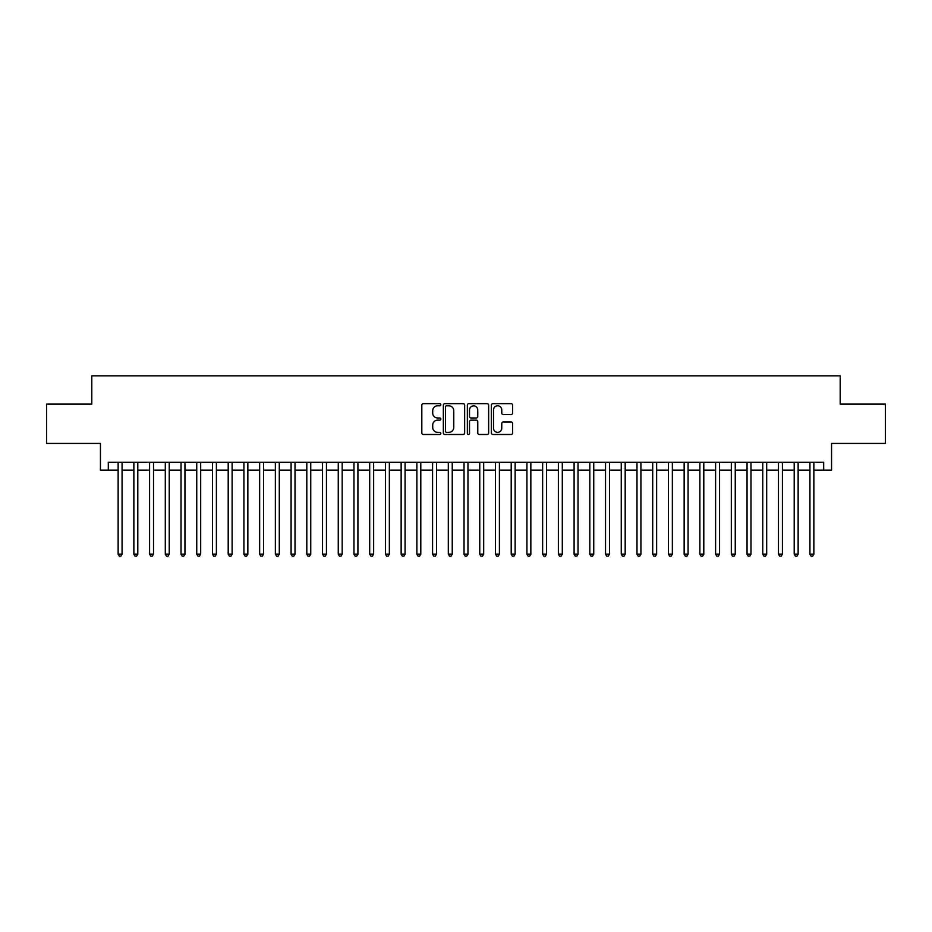 <?xml version="1.0" encoding="UTF-8"?>
<svg xmlns="http://www.w3.org/2000/svg" width="932" height="932" viewBox="0 0 932 932"><rect width="100%" height="100%" fill="white"/><g stroke="black" fill="none" stroke-linecap="round" stroke-linejoin="round"><path stroke-width="1.4" d="M440.848 404.721A1.083 1.083 0 0 0 439.764 403.638L423.373 403.638A1.538 1.538 0 0 0 421.823 405.175L421.823 432.961A1.538 1.538 0 0 0 423.373 434.498L439.764 434.498A1.083 1.083 0 0 0 440.848 433.415A1.083 1.083 0 0 0 439.764 432.343L437.644 432.343A4.94 4.94 0 0 1 432.704 427.404L432.704 425.085A4.94 4.94 0 0 1 437.644 420.146L439.764 420.146A1.083 1.083 0 0 0 440.848 419.074A1.083 1.083 0 0 0 439.764 417.99L437.644 417.99A4.94 4.94 0 0 1 432.704 413.051L432.704 410.732A4.94 4.94 0 0 1 437.644 405.793L439.764 405.793A1.083 1.083 0 0 0 440.848 404.721M511.097 414.519A1.538 1.538 0 0 0 512.647 412.969L512.647 405.175A1.538 1.538 0 0 0 511.097 403.638L492.888 403.638A1.538 1.538 0 0 0 491.35 405.175L491.35 432.961A1.538 1.538 0 0 0 492.888 434.498L511.097 434.498A1.538 1.538 0 0 0 512.647 432.961L512.647 423.547A1.538 1.538 0 0 0 511.097 421.998L503.303 421.998A1.538 1.538 0 0 0 501.765 423.547L501.765 428.207A4.124 4.124 0 0 1 497.641 432.343A4.124 4.124 0 0 1 493.506 428.207L493.506 409.929A4.124 4.124 0 0 1 497.641 405.793A4.124 4.124 0 0 1 501.765 409.929L501.765 412.969A1.538 1.538 0 0 0 503.303 414.519L511.097 414.519M108.31 470.171L108.31 462.307L823.69 462.307L823.69 470.171L831.554 470.171L831.554 443.434L885.4 443.434L885.4 404.127L840.198 404.127L840.198 375.829L91.802 375.829L91.802 404.127L46.6 404.127L46.6 443.434L100.446 443.434L100.446 470.171L118.143 470.171M464.649 405.175A1.538 1.538 0 0 0 463.111 403.638L444.89 403.638A1.538 1.538 0 0 0 443.352 405.175L443.352 432.961A1.538 1.538 0 0 0 444.89 434.498L463.111 434.498A1.538 1.538 0 0 0 464.649 432.961L464.649 405.175M468.889 403.638L487.11 403.638A1.538 1.538 0 0 1 488.648 405.175L488.648 432.961A1.538 1.538 0 0 1 487.11 434.498L479.316 434.498A1.538 1.538 0 0 1 477.767 432.961L477.767 421.695A1.538 1.538 0 0 0 476.229 420.146L471.056 420.146A1.538 1.538 0 0 0 469.507 421.695L469.507 433.415A1.083 1.083 0 0 1 468.435 434.498A1.083 1.083 0 0 1 467.351 433.415L467.351 405.175A1.538 1.538 0 0 1 468.889 403.638M122.069 470.171L133.859 470.171M137.796 470.171L149.586 470.171M153.512 470.171L165.302 470.171M169.24 470.171L181.029 470.171M184.955 470.171L196.745 470.171M200.683 470.171L212.473 470.171M216.399 470.171L228.2 470.171M232.126 470.171L243.916 470.171M247.854 470.171L259.644 470.171M263.57 470.171L275.359 470.171M279.297 470.171L291.087 470.171M295.013 470.171L306.814 470.171M310.74 470.171L322.53 470.171M326.456 470.171L338.258 470.171M342.184 470.171L353.974 470.171M357.911 470.171L369.701 470.171M373.627 470.171L385.417 470.171M389.355 470.171L401.144 470.171M405.07 470.171L416.872 470.171M420.798 470.171L432.588 470.171M436.526 470.171L448.315 470.171M452.241 470.171L464.031 470.171M467.969 470.171L479.759 470.171M483.685 470.171L495.475 470.171M499.412 470.171L511.202 470.171M515.128 470.171L526.93 470.171M530.856 470.171L542.645 470.171M546.583 470.171L558.373 470.171M562.299 470.171L574.089 470.171M578.026 470.171L589.816 470.171M593.742 470.171L605.544 470.171M609.47 470.171L621.26 470.171M625.186 470.171L636.987 470.171M640.913 470.171L652.703 470.171M656.641 470.171L668.43 470.171M672.356 470.171L684.146 470.171M688.084 470.171L699.874 470.171M703.8 470.171L715.601 470.171M719.527 470.171L731.317 470.171M735.255 470.171L747.045 470.171M750.971 470.171L762.76 470.171M766.698 470.171L778.488 470.171M782.414 470.171L794.204 470.171M798.142 470.171L809.931 470.171M813.857 470.171L823.69 470.171M446.591 405.793A1.083 1.083 0 0 0 445.508 406.876L445.508 431.26A1.083 1.083 0 0 0 446.591 432.343L448.828 432.343A4.94 4.94 0 0 0 453.768 427.404L453.768 410.732A4.94 4.94 0 0 0 448.828 405.793L446.591 405.793M477.767 409.998A4.124 4.124 0 0 0 473.642 405.874A4.124 4.124 0 0 0 469.507 409.998L469.507 416.441A1.538 1.538 0 0 0 471.056 417.99L476.229 417.99A1.538 1.538 0 0 0 477.767 416.441L477.767 409.998M122.069 462.307L122.069 554.121L118.143 554.121L118.143 462.307M122.069 554.121L120.892 556.171L119.319 556.171L118.143 554.121M137.796 462.307L137.796 554.121L133.859 554.121L133.859 462.307M137.796 554.121L136.608 556.171L135.035 556.171L133.859 554.121M153.512 462.307L153.512 554.121L149.586 554.121L149.586 462.307M153.512 554.121L152.335 556.171L150.763 556.171L149.586 554.121M169.24 462.307L169.24 554.121L165.302 554.121L165.302 462.307M169.24 554.121L168.051 556.171L166.49 556.171L165.302 554.121M184.955 462.307L184.955 554.121L181.029 554.121L181.029 462.307M184.955 554.121L183.779 556.171L182.206 556.171L181.029 554.121M200.683 462.307L200.683 554.121L196.745 554.121L196.745 462.307M200.683 554.121L199.506 556.171L197.934 556.171L196.745 554.121M216.399 462.307L216.399 554.121L212.473 554.121L212.473 462.307M216.399 554.121L215.222 556.171L213.649 556.171L212.473 554.121M232.126 462.307L232.126 554.121L228.2 554.121L228.2 462.307M232.126 554.121L230.95 556.171L229.377 556.171L228.2 554.121M247.854 462.307L247.854 554.121L243.916 554.121L243.916 462.307M247.854 554.121L246.665 556.171L245.093 556.171L243.916 554.121M263.57 462.307L263.57 554.121L259.644 554.121L259.644 462.307M263.57 554.121L262.393 556.171L260.82 556.171L259.644 554.121M279.297 462.307L279.297 554.121L275.359 554.121L275.359 462.307M279.297 554.121L278.12 556.171L276.548 556.171L275.359 554.121M295.013 462.307L295.013 554.121L291.087 554.121L291.087 462.307M295.013 554.121L293.836 556.171L292.264 556.171L291.087 554.121M310.74 462.307L310.74 554.121L306.814 554.121L306.814 462.307M310.74 554.121L309.564 556.171L307.991 556.171L306.814 554.121M326.456 462.307L326.456 554.121L322.53 554.121L322.53 462.307M326.456 554.121L325.28 556.171L323.707 556.171L322.53 554.121M342.184 462.307L342.184 554.121L338.258 554.121L338.258 462.307M342.184 554.121L341.007 556.171L339.434 556.171L338.258 554.121M357.911 462.307L357.911 554.121L353.974 554.121L353.974 462.307M357.911 554.121L356.723 556.171L355.15 556.171L353.974 554.121M373.627 462.307L373.627 554.121L369.701 554.121L369.701 462.307M373.627 554.121L372.45 556.171L370.878 556.171L369.701 554.121M389.355 462.307L389.355 554.121L385.417 554.121L385.417 462.307M389.355 554.121L388.178 556.171L386.605 556.171L385.417 554.121M405.07 462.307L405.07 554.121L401.144 554.121L401.144 462.307M405.07 554.121L403.894 556.171L402.321 556.171L401.144 554.121M420.798 462.307L420.798 554.121L416.872 554.121L416.872 462.307M420.798 554.121L419.621 556.171L418.049 556.171L416.872 554.121M436.526 462.307L436.526 554.121L432.588 554.121L432.588 462.307M436.526 554.121L435.337 556.171L433.764 556.171L432.588 554.121M452.241 462.307L452.241 554.121L448.315 554.121L448.315 462.307M452.241 554.121L451.065 556.171L449.492 556.171L448.315 554.121M467.969 462.307L467.969 554.121L464.031 554.121L464.031 462.307M467.969 554.121L466.781 556.171L465.219 556.171L464.031 554.121M483.685 462.307L483.685 554.121L479.759 554.121L479.759 462.307M483.685 554.121L482.508 556.171L480.935 556.171L479.759 554.121M499.412 462.307L499.412 554.121L495.475 554.121L495.475 462.307M499.412 554.121L498.236 556.171L496.663 556.171L495.475 554.121M515.128 462.307L515.128 554.121L511.202 554.121L511.202 462.307M515.128 554.121L513.951 556.171L512.379 556.171L511.202 554.121M530.856 462.307L530.856 554.121L526.93 554.121L526.93 462.307M530.856 554.121L529.679 556.171L528.106 556.171L526.93 554.121M546.583 462.307L546.583 554.121L542.645 554.121L542.645 462.307M546.583 554.121L545.395 556.171L543.822 556.171L542.645 554.121M562.299 462.307L562.299 554.121L558.373 554.121L558.373 462.307M562.299 554.121L561.122 556.171L559.55 556.171L558.373 554.121M578.026 462.307L578.026 554.121L574.089 554.121L574.089 462.307M578.026 554.121L576.85 556.171L575.277 556.171L574.089 554.121M593.742 462.307L593.742 554.121L589.816 554.121L589.816 462.307M593.742 554.121L592.566 556.171L590.993 556.171L589.816 554.121M609.47 462.307L609.47 554.121L605.544 554.121L605.544 462.307M609.47 554.121L608.293 556.171L606.72 556.171L605.544 554.121M625.186 462.307L625.186 554.121L621.26 554.121L621.26 462.307M625.186 554.121L624.009 556.171L622.436 556.171L621.26 554.121M640.913 462.307L640.913 554.121L636.987 554.121L636.987 462.307M640.913 554.121L639.736 556.171L638.164 556.171L636.987 554.121M656.641 462.307L656.641 554.121L652.703 554.121L652.703 462.307M656.641 554.121L655.452 556.171L653.88 556.171L652.703 554.121M672.356 462.307L672.356 554.121L668.43 554.121L668.43 462.307M672.356 554.121L671.18 556.171L669.607 556.171L668.43 554.121M688.084 462.307L688.084 554.121L684.146 554.121L684.146 462.307M688.084 554.121L686.907 556.171L685.335 556.171L684.146 554.121M703.8 462.307L703.8 554.121L699.874 554.121L699.874 462.307M703.8 554.121L702.623 556.171L701.05 556.171L699.874 554.121M719.527 462.307L719.527 554.121L715.601 554.121L715.601 462.307M719.527 554.121L718.351 556.171L716.778 556.171L715.601 554.121M735.255 462.307L735.255 554.121L731.317 554.121L731.317 462.307M735.255 554.121L734.067 556.171L732.494 556.171L731.317 554.121M750.971 462.307L750.971 554.121L747.045 554.121L747.045 462.307M750.971 554.121L749.794 556.171L748.221 556.171L747.045 554.121M766.698 462.307L766.698 554.121L762.76 554.121L762.76 462.307M766.698 554.121L765.51 556.171L763.949 556.171L762.76 554.121M782.414 462.307L782.414 554.121L778.488 554.121L778.488 462.307M782.414 554.121L781.237 556.171L779.665 556.171L778.488 554.121M798.142 462.307L798.142 554.121L794.204 554.121L794.204 462.307M798.142 554.121L796.965 556.171L795.392 556.171L794.204 554.121M813.857 462.307L813.857 554.121L809.931 554.121L809.931 462.307M813.857 554.121L812.681 556.171L811.108 556.171L809.931 554.121"/></g></svg>
